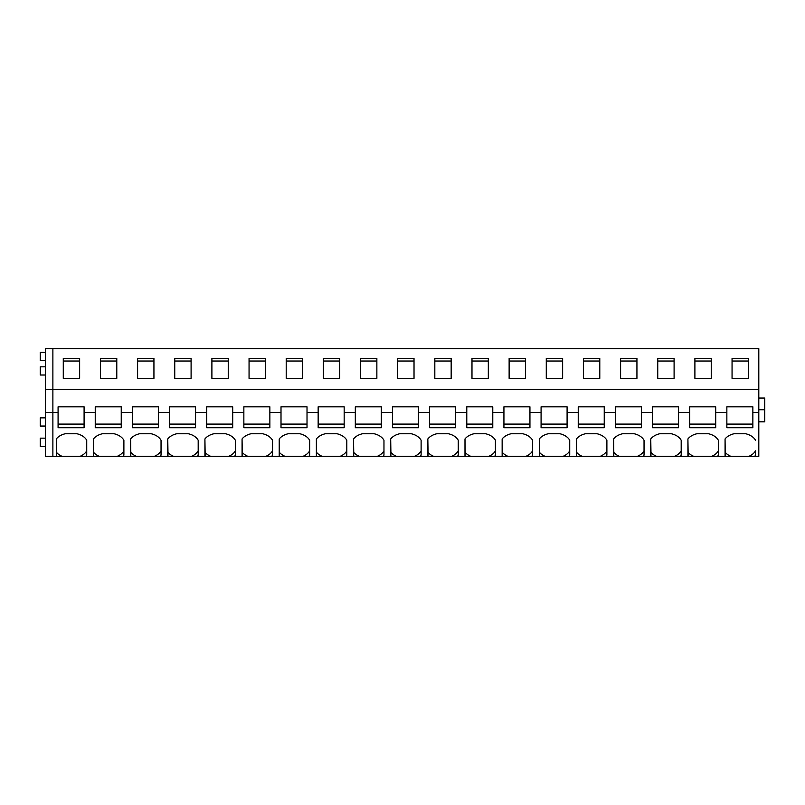 <?xml version="1.0" encoding="UTF-8"?>
<svg xmlns="http://www.w3.org/2000/svg" width="805" height="805" viewBox="0 0 805 805"><rect width="100%" height="100%" fill="white"/><g stroke="black" fill="none" stroke-linecap="round" stroke-linejoin="round"><path stroke-width="1.21" d="M45.452 426.046L40.25 426.046L40.25 417.865L45.452 417.865M56.3 456.375L56.3 438.967L56.3 456.375L52.878 456.375L52.878 389.328L52.878 456.375L45.452 456.375L45.452 412.542L58.081 412.542L58.081 427.737L84.092 427.737L84.092 412.542L95.242 412.542L95.242 427.737L121.243 427.737L121.243 412.542L132.392 412.542L132.392 427.737L158.404 427.737L158.404 412.542L169.543 412.542L169.543 427.737L195.555 427.737L195.555 412.542L206.704 412.542L206.704 427.737L232.705 427.737L232.705 412.542L243.855 412.542L243.855 427.737L269.856 427.737L269.856 412.542L281.005 412.542L281.005 427.737L307.017 427.737L307.017 412.542L318.156 412.542L318.156 427.737L344.168 427.737L344.168 412.542L355.317 412.542L355.317 427.737L381.318 427.737L381.318 412.542L392.468 412.542L392.468 427.737L418.479 427.737L418.479 412.542L429.618 412.542L429.618 427.737L455.63 427.737L455.63 412.542L466.779 412.542L466.779 427.737L492.781 427.737L492.781 412.542L503.93 412.542L503.93 427.737L529.942 427.737L529.942 412.542L541.081 412.542L541.081 427.737L567.092 427.737L567.092 412.542L578.242 412.542L578.242 427.737L604.243 427.737L604.243 412.542L615.392 412.542L615.392 427.737L641.404 427.737L641.404 412.542L652.543 412.542L652.543 427.737L678.555 427.737L678.555 412.542L689.704 412.542L689.704 427.737L715.705 427.737L715.705 412.542L726.855 412.542L726.855 427.737L752.856 427.737L752.856 412.542L758.803 412.542L758.803 456.375L754.688 456.375A15.607 11.039 0 0 0 755.503 455.137L755.503 450.83A15.607 11.039 180 0 1 754.688 452.068A15.607 11.039 180 0 1 748.751 456.365L754.688 456.375M758.803 412.542L758.803 348.625L52.878 348.625L52.878 389.328L45.452 389.328L45.452 412.542M56.3 438.967A15.607 11.039 0 0 1 65.285 433.754L76.888 433.754A15.607 11.039 0 0 1 84.907 437.87A15.607 11.039 0 0 1 86.729 440.255L86.729 455.137A15.607 11.039 0 0 1 85.914 456.375L93.45 456.375L93.45 438.967A15.607 11.039 0 0 1 102.446 433.754L114.038 433.754A15.607 11.039 0 0 1 122.058 437.87A15.607 11.039 0 0 1 123.89 440.255L123.89 455.137A15.607 11.039 0 0 1 123.074 456.375L130.601 456.375L130.601 438.967A15.607 11.039 0 0 1 139.597 433.754L151.189 433.754A15.607 11.039 0 0 1 159.209 437.87A15.607 11.039 0 0 1 161.04 440.255L161.04 455.137A15.607 11.039 0 0 1 160.225 456.375L167.762 456.375L167.762 438.967A15.607 11.039 0 0 1 176.748 433.754L188.35 433.754A15.607 11.039 0 0 1 196.37 437.87A15.607 11.039 0 0 1 198.191 440.255L198.191 455.137A15.607 11.039 0 0 1 197.376 456.375L204.913 456.375L204.913 438.967A15.607 11.039 0 0 1 213.909 433.754L225.501 433.754A15.607 11.039 0 0 1 233.52 437.87A15.607 11.039 0 0 1 235.342 440.255L235.342 455.137A15.607 11.039 0 0 1 234.537 456.375L242.064 456.375L242.064 438.967A15.607 11.039 0 0 1 251.059 433.754L262.651 433.754A15.607 11.039 0 0 1 270.671 437.87A15.607 11.039 0 0 1 272.503 440.255L272.503 455.137A15.607 11.039 0 0 1 271.688 456.375L279.224 456.375L279.224 438.967A15.607 11.039 0 0 1 288.21 433.754L299.812 433.754A15.607 11.039 0 0 1 307.832 437.87A15.607 11.039 0 0 1 309.653 440.255L309.653 455.137A15.607 11.039 0 0 1 308.838 456.375L316.375 456.375L316.375 438.967A15.607 11.039 0 0 1 325.371 433.754L336.963 433.754A15.607 11.039 0 0 1 344.983 437.87A15.607 11.039 0 0 1 346.804 440.255L346.804 455.137A15.607 11.039 0 0 1 345.999 456.375L353.526 456.375L353.526 438.967A15.607 11.039 0 0 1 362.522 433.754L374.114 433.754A15.607 11.039 0 0 1 382.134 437.87A15.607 11.039 0 0 1 383.965 440.255L383.965 455.137A15.607 11.039 0 0 1 383.15 456.375L390.687 456.375L390.687 438.967A15.607 11.039 0 0 1 399.672 433.754L411.275 433.754A15.607 11.039 0 0 1 419.294 437.87A15.607 11.039 0 0 1 421.116 440.255L421.116 455.137A15.607 11.039 0 0 1 420.301 456.375L427.837 456.375L427.837 438.967A15.607 11.039 0 0 1 436.823 433.754L448.425 433.754A15.607 11.039 0 0 1 456.445 437.87A15.607 11.039 0 0 1 458.266 440.255L458.266 455.137A15.607 11.039 0 0 1 457.451 456.375L464.988 456.375L464.988 438.967A15.607 11.039 0 0 1 473.984 433.754L485.576 433.754A15.607 11.039 0 0 1 493.596 437.87A15.607 11.039 0 0 1 495.427 440.255L495.427 455.137A15.607 11.039 0 0 1 494.612 456.375L502.149 456.375L502.149 438.967A15.607 11.039 0 0 1 511.135 433.754L522.737 433.754A15.607 11.039 0 0 1 530.747 437.87A15.607 11.039 0 0 1 532.578 440.255L532.578 455.137A15.607 11.039 0 0 1 531.763 456.375L539.3 456.375L539.3 438.967A15.607 11.039 0 0 1 548.286 433.754L559.888 433.754A15.607 11.039 0 0 1 567.907 437.87A15.607 11.039 0 0 1 569.729 440.255L569.729 455.137A15.607 11.039 0 0 1 568.914 456.375L576.45 456.375L576.45 438.967A15.607 11.039 0 0 1 585.446 433.754L597.038 433.754A15.607 11.039 0 0 1 605.058 437.87A15.607 11.039 0 0 1 606.89 440.255L606.89 455.137A15.607 11.039 0 0 1 606.074 456.375L613.601 456.375L613.601 438.967A15.607 11.039 0 0 1 622.597 433.754L634.189 433.754A15.607 11.039 0 0 1 642.209 437.87A15.607 11.039 0 0 1 644.04 440.255L644.04 455.137A15.607 11.039 0 0 1 643.225 456.375L650.762 456.375L650.762 438.967A15.607 11.039 0 0 1 659.748 433.754L671.35 433.754A15.607 11.039 0 0 1 679.37 437.87A15.607 11.039 0 0 1 681.191 440.255L681.191 455.137A15.607 11.039 0 0 1 680.376 456.375L687.913 456.375L687.913 438.967A15.607 11.039 0 0 1 696.909 433.754L708.501 433.754A15.607 11.039 0 0 1 716.52 437.87A15.607 11.039 0 0 1 718.342 440.255L718.342 455.137A15.607 11.039 0 0 1 717.537 456.375L725.063 456.375L725.063 438.967A15.607 11.039 0 0 1 734.059 433.754L745.651 433.754A15.607 11.039 0 0 1 753.671 437.87A15.607 11.039 0 0 1 755.503 440.255M748.751 456.375L725.063 456.375M687.913 438.967L688.124 452.38A15.607 11.039 180 0 0 693.809 456.365L717.537 456.375M693.809 456.375L687.913 456.375M650.762 438.967L650.973 452.38A15.607 11.039 180 0 0 656.659 456.365L680.376 456.375M656.659 456.375L650.762 456.375M613.601 438.967L613.812 452.38A15.607 11.039 180 0 0 619.508 456.365L643.225 456.375M619.508 456.375L613.601 456.375M576.45 438.967L576.662 452.38A15.607 11.039 180 0 0 582.347 456.365L606.074 456.375M582.347 456.375L576.45 456.375M539.3 438.967L539.511 452.38A15.607 11.039 180 0 0 545.196 456.365L568.914 456.375M545.196 456.375L539.3 456.375M502.149 438.967L502.36 452.38A15.607 11.039 180 0 0 508.046 456.365L531.763 456.375M508.046 456.375L502.149 456.375M464.988 438.967L465.199 452.38A15.607 11.039 180 0 0 470.895 456.365L494.612 456.375M470.895 456.375L464.988 456.375M427.837 438.967L428.049 452.38A15.607 11.039 180 0 0 433.734 456.365L457.451 456.375M433.734 456.375L427.837 456.375M390.687 438.967L390.898 452.38A15.607 11.039 180 0 0 396.583 456.365L420.301 456.375M396.583 456.375L390.687 456.375M353.526 438.967L353.737 452.38A15.607 11.039 180 0 0 359.433 456.365L383.15 456.375M359.433 456.375L353.526 456.375M316.375 438.967L316.586 452.38A15.607 11.039 180 0 0 322.272 456.365L345.999 456.375M322.272 456.375L316.375 456.375M279.224 438.967L279.436 452.38A15.607 11.039 180 0 0 285.121 456.365L308.838 456.375M285.121 456.375L279.224 456.375M242.064 438.967L242.275 452.38A15.607 11.039 180 0 0 247.97 456.365L271.688 456.375M247.97 456.375L242.064 456.375M204.913 438.967L205.124 452.38A15.607 11.039 180 0 0 210.809 456.365L234.537 456.375M210.809 456.375L204.913 456.375M167.762 438.967L167.973 452.38A15.607 11.039 180 0 0 173.659 456.365L197.376 456.375M173.659 456.375L167.762 456.375M130.601 438.967L130.812 452.38A15.607 11.039 180 0 0 136.508 456.365L160.225 456.375M136.508 456.375L130.601 456.375M93.45 438.967L93.662 452.38A15.607 11.039 180 0 0 99.347 456.365L123.074 456.375M99.347 456.375L93.45 456.375M56.511 452.38A15.607 11.039 180 0 0 62.196 456.365L85.914 456.375M62.196 456.375L56.511 456.375M758.803 389.328L52.878 389.328L52.878 348.625L45.452 348.625L45.452 389.328M748.398 358.406L732.057 358.406L732.057 378.37L748.398 378.37L748.398 358.406M434.821 358.406L434.821 378.37L451.172 378.37L451.172 358.406L434.821 358.406M471.982 358.406L471.982 378.37L488.323 378.37L488.323 358.406L471.982 358.406M376.861 358.406L376.861 378.37L360.519 378.37L360.519 358.406L376.861 358.406M414.022 358.406L414.022 378.37L397.67 378.37L397.67 358.406L414.022 358.406M583.444 358.406L583.444 378.37L599.785 378.37L599.785 358.406L583.444 358.406M636.936 358.406L636.936 378.37L620.595 378.37L620.595 358.406L636.936 358.406M509.132 358.406L509.132 378.37L525.484 378.37L525.484 358.406L509.132 358.406M562.635 358.406L562.635 378.37L546.283 378.37L546.283 358.406L562.635 358.406M137.595 358.406L137.595 378.37L153.936 378.37L153.936 358.406L137.595 358.406M191.097 358.406L191.097 378.37L174.745 378.37L174.745 358.406L191.097 358.406M63.283 358.406L63.283 378.37L79.635 378.37L79.635 358.406L63.283 358.406M100.444 358.406L100.444 378.37L116.785 378.37L116.785 358.406L100.444 358.406M302.559 358.406L302.559 378.37L286.208 378.37L286.208 358.406L302.559 358.406M323.358 358.406L323.358 378.37L339.71 378.37L339.71 358.406L323.358 358.406M228.248 358.406L228.248 378.37L211.896 378.37L211.896 358.406L228.248 358.406M249.057 358.406L249.057 378.37L265.398 378.37L265.398 358.406L249.057 358.406M711.248 358.406L694.896 358.406L694.896 378.37L711.248 378.37L711.248 358.406M674.097 378.37L657.745 378.37L657.745 358.406L674.097 358.406L674.097 378.37L674.097 361.032L657.745 361.032L657.745 378.37M84.092 412.542L84.092 406.827L58.081 406.827L58.081 412.542M121.243 412.542L121.243 406.827L95.242 406.827L95.242 412.542M158.404 412.542L158.404 406.827L132.392 406.827L132.392 412.542M195.555 412.542L195.555 406.827L169.543 406.827L169.543 412.542M232.705 412.542L232.705 406.827L206.704 406.827L206.704 412.542M269.856 412.542L269.856 406.827L243.855 406.827L243.855 412.542M307.017 412.542L307.017 406.827L281.005 406.827L281.005 412.542M344.168 412.542L344.168 406.827L318.156 406.827L318.156 412.542M381.318 412.542L381.318 406.827L355.317 406.827L355.317 412.542M418.479 412.542L418.479 406.827L392.468 406.827L392.468 412.542M455.63 412.542L455.63 406.827L429.618 406.827L429.618 412.542M492.781 412.542L492.781 406.827L466.779 406.827L466.779 412.542M529.942 412.542L529.942 406.827L503.93 406.827L503.93 412.542M567.092 412.542L567.092 406.827L541.081 406.827L541.081 412.542M604.243 412.542L604.243 406.827L578.242 406.827L578.242 412.542M641.404 412.542L641.404 406.827L615.392 406.827L615.392 412.542M678.555 412.542L678.555 406.827L652.543 406.827L652.543 412.542M715.705 412.542L715.705 406.827L689.704 406.827L689.704 412.542M752.856 412.542L752.856 406.827L726.855 406.827L726.855 412.542M45.452 360.519L40.25 360.519L40.25 352.338L45.452 352.338M45.452 375.009L40.25 375.009L40.25 366.828L45.452 366.828M45.452 446.342L40.25 446.342L40.25 438.162L45.452 438.162M84.092 424.104L58.081 424.104M79.977 456.365A15.607 11.039 180 0 0 85.914 452.068A15.607 11.039 180 0 0 86.729 450.83L86.729 440.255M63.283 378.37L63.283 361.032L79.635 361.032L79.635 378.37M121.243 424.104L95.242 424.104M117.128 456.365A15.607 11.039 180 0 0 123.074 452.068A15.607 11.039 180 0 0 123.89 450.83L123.89 440.255M93.662 452.38L93.662 456.375M100.444 378.37L100.444 361.032L116.785 361.032L116.785 378.37M158.404 424.104L132.392 424.104M154.288 456.365A15.607 11.039 180 0 0 160.225 452.068A15.607 11.039 180 0 0 161.04 450.83L161.04 440.255M130.812 452.38L130.812 456.375M137.595 378.37L137.595 361.032L153.936 361.032L153.936 378.37M195.555 424.104L169.543 424.104M191.439 456.365A15.607 11.039 180 0 0 197.376 452.068A15.607 11.039 180 0 0 198.191 450.83L198.191 440.255M167.973 452.38L167.973 456.375M174.745 378.37L174.745 361.032L191.097 361.032L191.097 378.37M232.705 424.104L206.704 424.104M228.59 456.365A15.607 11.039 180 0 0 234.537 452.068A15.607 11.039 180 0 0 235.342 450.83L235.342 440.255M205.124 452.38L205.124 456.375M211.896 378.37L211.896 361.032L228.248 361.032L228.248 378.37M269.856 424.104L243.855 424.104M265.751 456.365A15.607 11.039 180 0 0 271.688 452.068A15.607 11.039 180 0 0 272.503 450.83L272.503 440.255M242.275 452.38L242.275 456.375M249.057 378.37L249.057 361.032L265.398 361.032L265.398 378.37M307.017 424.104L281.005 424.104M302.901 456.365A15.607 11.039 180 0 0 308.838 452.068A15.607 11.039 180 0 0 309.653 450.83L309.653 440.255M279.436 452.38L279.436 456.375M286.208 378.37L286.208 361.032L302.559 361.032L302.559 378.37M344.168 424.104L318.156 424.104M340.052 456.365A15.607 11.039 180 0 0 345.999 452.068A15.607 11.039 180 0 0 346.804 450.83L346.804 440.255M316.586 452.38L316.586 456.375M323.358 378.37L323.358 361.032L339.71 361.032L339.71 378.37M381.318 424.104L355.317 424.104M377.213 456.365A15.607 11.039 180 0 0 383.15 452.068A15.607 11.039 180 0 0 383.965 450.83L383.965 440.255M353.737 452.38L353.737 456.375M360.519 378.37L360.519 361.032L376.861 361.032L376.861 378.37M418.479 424.104L392.468 424.104M414.364 456.365A15.607 11.039 180 0 0 420.301 452.068A15.607 11.039 180 0 0 421.116 450.83L421.116 440.255M390.898 452.38L390.898 456.375M397.67 378.37L397.67 361.032L414.022 361.032L414.022 378.37M455.63 424.104L429.618 424.104M451.514 456.365A15.607 11.039 180 0 0 457.451 452.068A15.607 11.039 180 0 0 458.266 450.83L458.266 440.255M428.049 452.38L428.049 456.375M434.821 378.37L434.821 361.032L451.172 361.032L451.172 378.37M492.781 424.104L466.779 424.104M488.665 456.365A15.607 11.039 180 0 0 494.612 452.068A15.607 11.039 180 0 0 495.427 450.83L495.427 440.255M465.199 452.38L465.199 456.375M471.982 378.37L471.982 361.032L488.323 361.032L488.323 378.37M529.942 424.104L503.93 424.104M525.826 456.365A15.607 11.039 180 0 0 531.763 452.068A15.607 11.039 180 0 0 532.578 450.83L532.578 440.255M502.36 452.38L502.36 456.375M509.132 378.37L509.132 361.032L525.484 361.032L525.484 378.37M567.092 424.104L541.081 424.104M562.977 456.365A15.607 11.039 180 0 0 568.914 452.068A15.607 11.039 180 0 0 569.729 450.83L569.729 440.255M539.511 452.38L539.511 456.375M546.283 378.37L546.283 361.032L562.635 361.032L562.635 378.37M604.243 424.104L578.242 424.104M600.128 456.365A15.607 11.039 180 0 0 606.074 452.068A15.607 11.039 180 0 0 606.89 450.83L606.89 440.255M576.662 452.38L576.662 456.375M583.444 378.37L583.444 361.032L599.785 361.032L599.785 378.37M641.404 424.104L615.392 424.104M637.288 456.365A15.607 11.039 180 0 0 643.225 452.068A15.607 11.039 180 0 0 644.04 450.83L644.04 440.255M613.812 452.38L613.812 456.375M620.595 378.37L620.595 361.032L636.936 361.032L636.936 378.37M678.555 424.104L652.543 424.104M674.439 456.365A15.607 11.039 180 0 0 680.376 452.068A15.607 11.039 180 0 0 681.191 450.83L681.191 440.255M650.973 452.38L650.973 456.375M715.705 424.104L689.704 424.104M711.59 456.365A15.607 11.039 180 0 0 717.537 452.068A15.607 11.039 180 0 0 718.342 450.83L718.342 440.255M688.124 452.38L688.124 456.375M694.896 378.37L694.896 361.032L711.248 361.032L711.248 378.37M758.803 421.82L764.75 421.82L764.75 409.745L758.803 409.745M758.803 398.042L764.75 398.042L764.75 409.745M752.856 424.104L726.855 424.104M725.275 456.375L725.063 438.967M725.275 452.38A15.607 11.039 180 0 0 730.97 456.365M732.057 378.37L732.057 361.032L748.398 361.032L748.398 378.37"/></g></svg>

